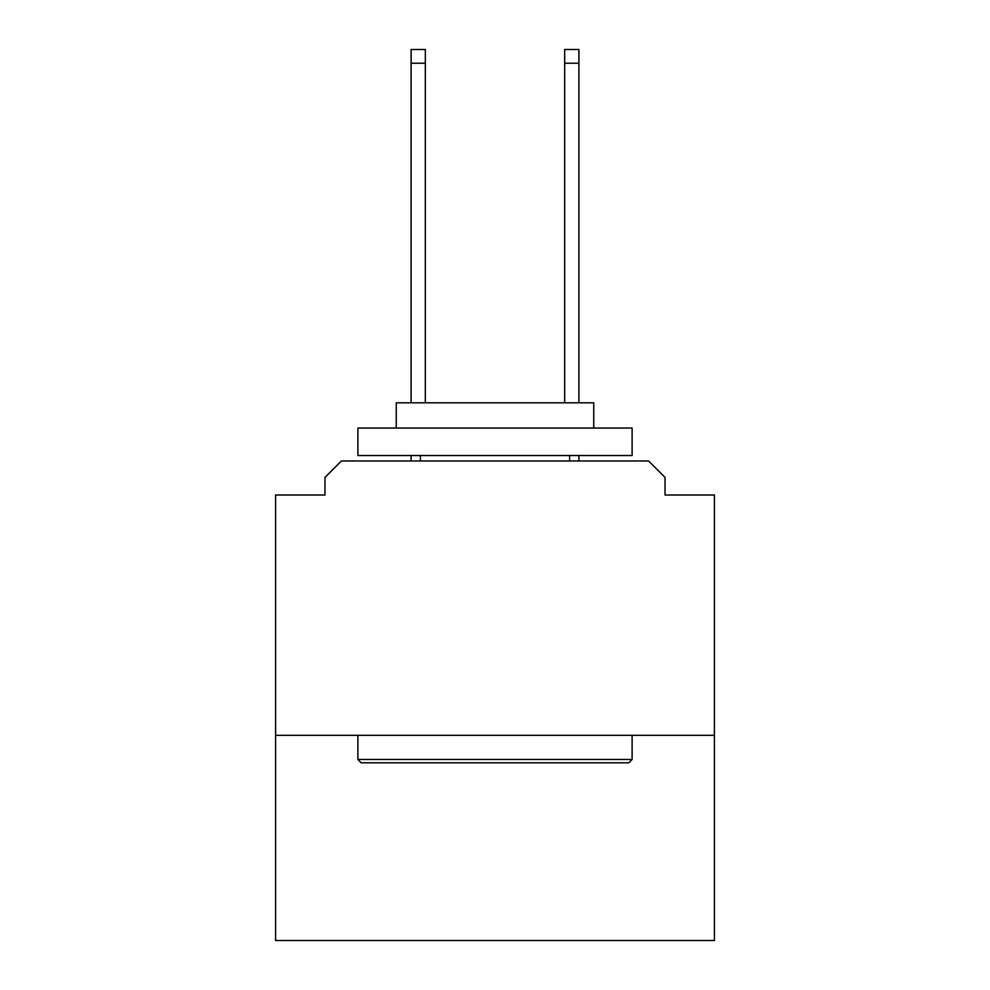 <?xml version="1.0" encoding="UTF-8"?>
<svg xmlns="http://www.w3.org/2000/svg" width="990" height="990" viewBox="0 0 990 990"><rect width="100%" height="100%" fill="white"/><g stroke="black" fill="none" stroke-linecap="round" stroke-linejoin="round"><path stroke-width="1.49" d="M714.458 735.31L714.458 495L665.082 495L665.082 477.44L648.623 460.981L341.377 460.981L324.918 477.44L324.918 495L275.542 495L275.542 940.5L714.458 940.5L714.458 735.31L275.542 735.31M324.918 477.44L324.918 495M648.623 460.981L580.586 460.981M409.414 460.981L341.377 460.981M665.082 495L665.082 477.44M361.127 762.733L357.836 759.441L632.164 759.441L628.873 762.733L361.127 762.733M632.164 428.064L632.164 455.499L357.836 455.499L357.836 428.064L632.164 428.064M396.248 428.064L396.248 402.831L593.753 402.831L593.753 428.064M632.164 735.31L632.164 759.441M357.836 735.31L357.836 759.441M569.621 455.499L569.621 460.981M420.379 455.499L420.379 460.981M425.316 63.212L411.06 63.212L411.06 49.5L425.316 49.5L425.316 402.831M411.06 63.212L411.06 402.831M411.06 455.499L411.06 460.981M578.94 49.5L578.94 63.212L564.684 63.212L564.684 49.5L578.94 49.5M564.684 402.831L564.684 63.212M578.94 460.981L578.94 455.499M578.94 402.831L578.94 63.212"/></g></svg>
